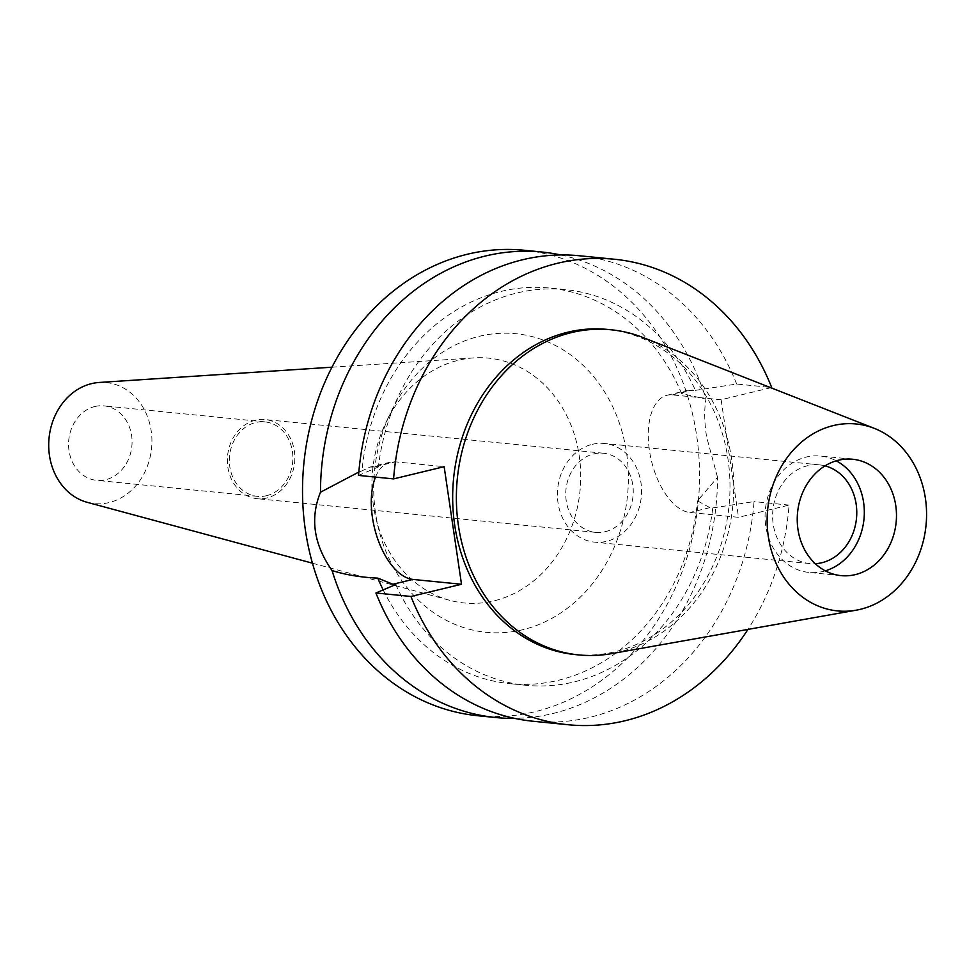 <?xml version="1.0" encoding="UTF-8"?>
<svg xmlns="http://www.w3.org/2000/svg" width="975" height="975" viewBox="0 0 975 975"><rect width="100%" height="100%" fill="white"/><g stroke="black" fill="none" stroke-linecap="round" stroke-linejoin="round"><path stroke-width="0.73" stroke-dasharray="4.88 3.66" d="M825.301 570.838A58.476 49.53 -84.3 0 1 823.144 571.423A58.476 49.53 -84.3 0 1 808.897 572.423A58.476 49.53 -84.3 0 1 765.082 517.725A58.476 49.53 -84.3 0 1 806.252 457.056A58.476 49.53 -84.3 0 1 820.487 456.044A58.476 49.53 -84.3 0 1 836.245 460.834M825.033 465.867A49.591 42.01 95.7 0 0 819.609 464.892A49.591 42.01 95.7 0 0 807.532 465.745A49.591 42.01 95.7 0 0 772.627 517.201A49.591 42.01 95.7 0 0 809.786 563.574A49.591 42.01 95.7 0 0 815.295 563.696M592.325 444.32A49.591 42.01 -84.3 0 1 604.403 443.467A49.591 42.01 -84.3 0 1 641.562 489.852A49.591 42.01 -84.3 0 1 606.657 541.296A49.591 42.01 -84.3 0 1 594.579 542.149A49.591 42.01 -84.3 0 1 557.42 495.763A49.591 42.01 -84.3 0 1 592.325 444.32M605.231 531.692A39.768 33.686 95.7 0 0 633.226 490.437A39.768 33.686 95.7 0 0 603.428 453.241A39.768 33.686 95.7 0 0 593.751 453.923A39.768 33.686 95.7 0 0 565.756 495.178A39.768 33.686 95.7 0 0 595.554 532.374A39.768 33.686 95.7 0 0 605.231 531.692M266.845 497.993A39.768 33.686 -84.3 0 1 257.156 498.676A39.768 33.686 -84.3 0 1 227.37 461.492A39.768 33.686 -84.3 0 1 255.365 420.225A39.768 33.686 -84.3 0 1 265.042 419.543A39.768 33.686 -84.3 0 1 294.84 456.739A39.768 33.686 -84.3 0 1 266.845 497.993M266.504 495.714A37.428 31.7 95.7 0 0 292.853 456.873A37.428 31.7 95.7 0 0 264.81 421.87A37.428 31.7 95.7 0 0 255.694 422.516A37.428 31.7 95.7 0 0 229.344 461.346A37.428 31.7 95.7 0 0 257.4 496.348A37.428 31.7 95.7 0 0 266.504 495.714M94.916 406.502A37.428 31.7 -84.3 0 1 104.02 405.868A37.428 31.7 -84.3 0 1 132.064 440.871A37.428 31.7 -84.3 0 1 105.727 479.7A37.428 31.7 -84.3 0 1 96.61 480.346A37.428 31.7 -84.3 0 1 68.567 445.343A37.428 31.7 -84.3 0 1 94.916 406.502M87.202 502.32A60.816 51.517 95.7 0 0 109.102 502.576A60.816 51.517 95.7 0 0 151.686 435.24A60.816 51.517 95.7 0 0 99.133 382.468M312.451 563.197L449.768 600.32A123.021 104.215 -84.3 0 0 494.069 600.844A123.021 104.215 95.7 0 0 580.235 464.636A123.021 104.215 95.7 0 0 473.911 357.886A123.021 104.215 95.7 0 0 458.543 360.238A123.021 104.215 -84.3 0 0 385.625 423.174L390.451 413.034A150.028 127.091 -84.3 0 1 479.371 336.29A150.028 127.091 -84.3 0 1 626.523 452.68A150.028 127.091 -84.3 0 1 522.71 629.728A150.028 127.091 -84.3 0 1 378.836 529.791A150.028 127.091 -84.3 0 1 390.451 413.034M449.768 600.32A123.021 104.215 -84.3 0 1 376.094 518.907A123.021 104.215 -84.3 0 1 385.625 423.174M477.872 715.747A233.89 198.132 95.7 0 0 534.824 711.738A233.89 198.132 95.7 0 0 699.489 469.036A233.89 198.132 95.7 0 0 524.221 250.258M395.765 584.537A198.815 168.419 -84.3 0 0 525.891 685.279A198.815 168.419 -84.3 0 0 574.299 681.866A198.815 168.419 -84.3 0 0 712.762 507.914L709.898 507.634L697.466 500.87L717.527 477.348A233.89 198.132 -84.3 0 1 552.788 713.529A233.89 198.132 -84.3 0 1 514.581 718.356M560.722 254.95A233.89 198.132 -84.3 0 1 705.973 399.067L681.622 393.595L687.351 390.366L695.407 390.353A198.815 168.419 -84.3 0 0 565.281 289.612L549.413 288.027A198.815 168.419 95.7 0 0 501.004 291.44A198.815 168.419 95.7 0 0 361.969 470.852L358.837 472.046M717.527 477.348L706.558 436.715C704.328 422.004 704.121 409.451 705.973 399.067M770.847 387.721L721.147 399.738L672.543 394.899A60.109 30.627 -103.6 0 0 667.107 395.253A60.109 30.627 -103.6 0 0 649.435 450.511A60.109 30.627 -103.6 0 0 689.91 512.472L738.514 517.311L789.068 505.087A233.89 198.132 -84.3 0 1 747.935 629.411M383.163 589.887A198.815 168.419 95.7 0 0 510.023 683.694A198.815 168.419 95.7 0 0 558.431 680.282A198.815 168.419 95.7 0 0 697.466 500.87M565.281 289.612A198.815 168.419 -84.3 0 0 516.872 293.012A198.815 168.419 -84.3 0 0 378.41 466.964L369.854 467.098L361.969 470.852M375.497 477.104A60.109 30.627 76.4 0 1 390.097 462.199A60.109 30.627 76.4 0 1 395.533 461.845L444.149 466.684M681.622 393.595A198.815 168.419 95.7 0 0 549.413 288.027M695.407 390.353L736.673 384.028L771.7 387.514M721.147 399.738L738.514 517.311M575.14 654.566A163.373 138.401 95.7 0 0 614.92 651.763A163.373 138.401 95.7 0 0 729.946 482.235A163.373 138.401 95.7 0 0 607.51 329.428M712.762 507.914L754.028 501.601A233.89 198.132 95.7 0 1 590.07 717.247A233.89 198.132 95.7 0 1 533.118 721.256M789.068 505.087L754.028 501.601M378.41 466.964L358.556 475.41M736.673 384.028A233.89 198.132 95.7 0 0 579.467 255.767M642.793 337.435A163.373 138.401 -84.3 0 1 733.139 501.735A163.373 138.401 -84.3 0 1 618.638 652.141A163.373 138.401 -84.3 0 1 611.313 653.677M709.898 507.634L689.91 512.472M672.543 394.899L692.543 390.061M375.546 466.672L395.533 461.845M852.65 459.249L820.487 456.044M841.059 575.628L808.897 572.423M819.609 464.892L604.403 443.467M809.786 563.574L594.579 542.149M603.428 453.241L265.042 419.543M595.554 532.374L257.156 498.676M264.81 421.87L104.02 405.868M257.4 496.348L96.61 480.346M331.963 367.197L473.911 357.886M376.094 518.907L378.836 529.791M667.107 395.253L687.351 390.366M390.097 462.199L369.854 467.098M525.891 685.279L510.023 683.694"/><path stroke-width="1.46" d="M855.294 574.616A58.476 49.53 95.7 0 0 896.464 513.947A58.476 49.53 95.7 0 0 852.65 459.249A58.476 49.53 95.7 0 0 838.402 460.249A58.476 49.53 95.7 0 0 797.245 520.93A58.476 49.53 95.7 0 0 841.059 575.628A58.476 49.53 95.7 0 0 855.294 574.616M836.245 460.834A58.476 49.53 -84.3 0 1 863.984 519.139A58.476 49.53 -84.3 0 1 825.301 570.838M815.295 563.696A49.591 42.01 95.7 0 0 821.852 562.733A49.591 42.01 95.7 0 0 856.745 514.52A49.591 42.01 95.7 0 0 825.033 465.867M331.963 367.197L99.133 382.468A60.816 51.517 95.7 0 0 91.54 383.638A60.816 51.517 95.7 0 0 48.75 442.492A60.816 51.517 95.7 0 0 87.202 502.32L312.451 563.197M358.837 472.046L320.482 492.229A233.89 198.132 -84.3 0 1 485.233 256.059A233.89 198.132 -84.3 0 1 542.185 252.05L524.221 250.258A233.89 198.132 95.7 0 0 467.269 254.268A233.89 198.132 95.7 0 0 302.591 496.97A233.89 198.132 95.7 0 0 477.872 715.747L495.836 717.539A233.89 198.132 -84.3 0 1 332.048 570.521C345.467 574.823 360.726 577.358 377.812 578.126A198.815 168.419 95.7 0 0 383.163 589.887M542.185 252.05A233.89 198.132 -84.3 0 1 560.722 254.95M514.581 718.356A233.89 198.132 -84.3 0 1 495.836 717.539M320.482 492.229C309.904 518.383 313.755 544.477 332.048 570.521M770.847 387.721L771.7 387.514A233.89 198.132 -84.3 0 0 614.506 259.252A233.89 198.132 -84.3 0 0 557.554 263.262A233.89 198.132 -84.3 0 0 393.595 478.896L444.149 466.684L461.504 584.257L412.9 579.418A60.109 30.627 76.4 0 1 372.438 517.469A60.109 30.627 76.4 0 1 375.497 477.104M377.812 578.126L392.901 584.244L395.765 584.537L375.923 592.983L410.95 596.468A233.89 198.132 -84.3 0 0 568.157 724.742L533.118 721.256A233.89 198.132 95.7 0 1 375.923 592.983M747.935 629.411A233.89 198.132 -84.3 0 1 625.109 720.732A233.89 198.132 -84.3 0 1 568.157 724.742M461.504 584.257L410.95 596.468M611.227 329.794L607.51 329.428A163.373 138.401 95.7 0 0 567.73 332.219A163.373 138.401 95.7 0 0 452.717 501.747A163.373 138.401 95.7 0 0 575.14 654.566L578.845 654.932A163.373 138.401 -84.3 0 1 456.422 502.125A163.373 138.401 -84.3 0 1 571.447 332.597A163.373 138.401 -84.3 0 1 611.227 329.794A163.373 138.401 -84.3 0 1 642.793 337.435L874.307 428.366A93.929 79.572 -84.3 0 1 926.25 522.832A93.929 79.572 -84.3 0 1 860.413 609.302A93.929 79.572 -84.3 0 1 856.208 610.179A93.929 79.572 -84.3 0 1 767.959 533.971A93.929 79.572 -84.3 0 1 833.284 425.575A93.929 79.572 -84.3 0 1 874.307 428.366M393.595 478.896L358.556 475.41A233.89 198.132 95.7 0 1 522.515 259.777A233.89 198.132 95.7 0 1 579.467 255.767L614.506 259.252M856.208 610.179L611.313 653.677A163.373 138.401 -84.3 0 1 578.845 654.932M412.9 579.418L392.901 584.244"/></g></svg>
